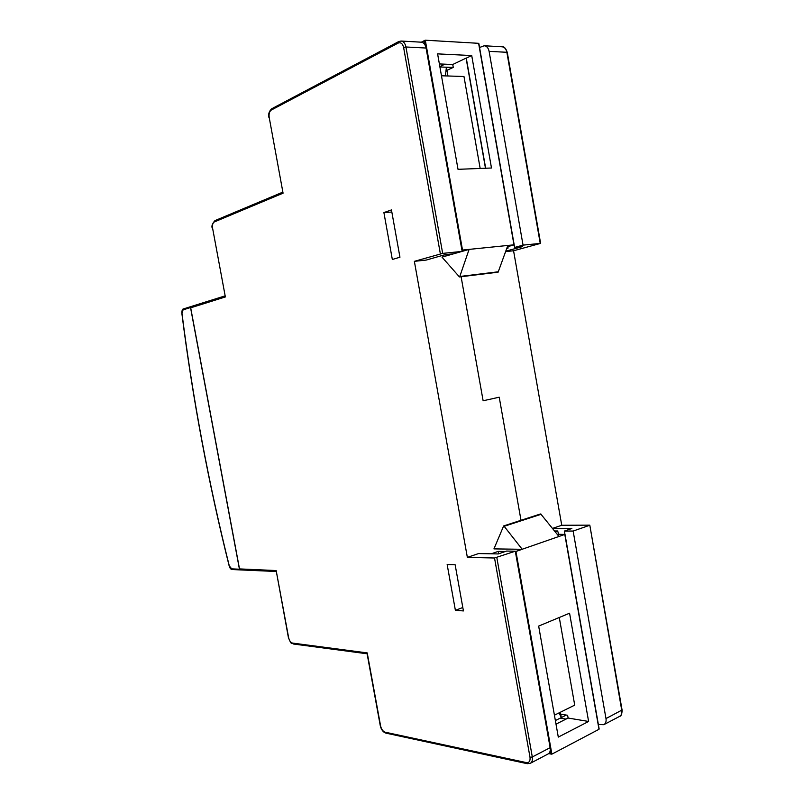 <?xml version="1.0" encoding="UTF-8"?>
<svg xmlns="http://www.w3.org/2000/svg" width="804" height="804" viewBox="0 0 804 804"><rect width="100%" height="100%" fill="white"/><g stroke="black" fill="none" stroke-linecap="round" stroke-linejoin="round"><path stroke-width="1.21" d="M426.16 260.084L445.044 254.677L453.798 253.762L462.139 251.391L426.08 48.039C425.306 44.441 423.678 42.491 421.206 42.18L401.055 41.034C403.528 41.346 405.156 43.326 405.94 46.984L442.672 253.391L414.361 261.34L426.16 260.084M498.279 553.936L478.571 553.564L467.355 557.383L494.53 558.006L515.294 551.202L506.6 551.062L498.279 553.936M414.361 261.34L467.355 557.383M499.224 397.206L521.002 520.299L499.224 397.206L483.124 400.774L499.224 397.206M483.124 400.774L461.104 276.717L483.124 400.774M442.672 253.391L462.139 251.391L469.104 249.401L462.511 250.064L513.977 244.828L478.611 43.316L425.306 40.2L424.311 41.255L424.944 44.803M496.832 557.634L532.308 756.966L550.137 747.68L515.294 551.202M550.137 747.68C550.589 750.795 549.896 752.896 548.067 753.981L530.268 763.338L527.243 763.689L526.379 762.594L385.146 732.183C382.935 731.389 381.418 729.318 380.604 725.972L367.227 652.908L292.485 643.069C290.656 642.537 289.37 640.738 288.636 637.683L276.164 570.549L239.502 568.91L190.689 307.811L191.523 306.455M383.9 212.578L391.458 209.924L399.95 257.22L392.332 259.481L383.9 212.578L391.839 212.035M447.155 564.539L455.144 564.78L463.426 610.929L455.386 610.316L447.155 564.539M240.758 569.805L239.502 568.91M455.386 610.316L462.813 607.512M367.338 653.813L367.227 652.908M269.189 117.384L283.068 193.181L269.189 117.384C268.747 113.846 269.461 111.394 271.32 110.027L398.141 43.084C400.814 42.12 402.633 43.577 403.618 47.476L440.361 253.843M212.598 228.215L225.361 296.947L212.598 228.215C212.176 225.03 212.748 222.939 214.326 221.944L283.068 193.181M292.485 643.069L293.37 644.004C291.782 642.507 291.772 646.145 288.405 637.582L276.164 570.549M552.68 528.6L571.855 528.489L564.388 531.072L564.951 534.278M514.158 244.858L514.61 247.441L522.469 246.627L505.806 251.17M598.367 724.525L603.834 724.675L619.582 716.404C621.442 715.309 622.165 713.299 621.753 710.354L589.804 525.153L561.745 525.263L552.529 528.399M561.745 525.263L513.565 250.768L505.656 251.612M453.044 67.486L446.401 67.224L447.949 75.988M560.388 712.233L561.333 717.57L566.317 715.068M564.388 531.072L573.141 531.052L605.985 718.575C606.417 721.55 605.693 723.59 603.834 724.675M589.453 525.364L573.141 531.052M513.565 250.768L540.62 243.371L523.052 245.13L514.61 247.441M540.228 243.361L506.862 52.29L489.103 51.355L523.052 245.13M489.103 51.355C488.37 47.928 486.752 46.069 484.249 45.758L479.556 47.486M439.838 66.591L444.883 64.169M566.036 719.088L560.237 718.113M439.909 66.973L446.401 67.224L445.416 75.908M559.011 712.917L561.333 717.57L555.373 720.545M224.959 295.912L191.04 306.545L190.528 307.53L239.451 569.212L240.185 569.905L276.134 571.483M480.169 168.448L463.968 76.501L441.466 75.777M458.019 169.322L491.485 168.006L471.717 55.546L437.597 53.878L458.019 169.322M485.475 168.247L466.089 58.129L452.752 64.491L453.265 67.385L446.954 70.37M471.717 55.546L466.28 58.139L485.656 168.237M439.376 63.938L452.752 64.491M507.374 246.748L514.188 244.838L507.837 245.461L498.138 272.144L459.426 276.918L498.138 272.144M508.108 246.547L507.947 248.315L506.701 248.657L507.947 248.315M453.747 253.773L441.989 257.119L459.426 276.918M446.602 254.516L445.486 254.627M459.667 276.847L469.104 249.401M506.771 248.446L507.897 248.325M462.441 250.084L461.918 250.165M445.516 254.828L443.959 254.989M478.792 44.3L478.611 43.316M559.282 617.492L574.719 705.128L554.428 715.188M588.608 721.459L569.574 613.201L538.66 626.085L558.298 737.097L588.608 721.459L568.106 718.042L556.006 724.143M560.72 714.143L567.614 715.279L568.106 718.042M515.374 551.614L564.8 534.439L557.202 534.258M549.062 753.207L551.876 754.142L599 729.298L598.819 728.263M498.701 553.795L498.269 551.383L505.334 551.504M503.646 525.957L493.937 548.891L522.198 549.293L503.897 525.957L540.75 513.977L503.897 525.957M555.242 531.796L557.564 530.992L554.609 531.002L557.664 530.982L558.659 534.258M515.877 551.494L522.198 549.293M540.75 513.977L558.961 536.469L564.85 534.409M498.269 551.383L491.234 553.805M494.53 558.006L530.007 757.288C530.399 761.066 529.193 762.835 526.379 762.594M190.689 307.811L225.361 296.947M403.618 47.476L405.94 46.984L426.08 48.039M530.007 757.288L532.308 756.966C532.771 760.132 532.087 762.252 530.268 763.338M398.683 41.577L401.055 41.034L398.683 41.577L398.141 43.084M527.756 763.599L527.243 763.689M527.163 763.669L385.97 733.137L385.146 732.183M385.89 733.127C383.146 732.223 381.277 729.771 380.292 725.781L380.604 725.972M272.234 108.61L271.32 110.027M215.191 220.577L214.326 221.944M619.582 716.404C621.19 716.183 622.025 714.052 622.075 710.002L605.985 718.575M502.028 46.773C504.068 46.381 505.827 48.27 507.284 52.441L506.862 52.29C506.138 48.913 504.52 47.074 502.028 46.773L484.249 45.758M190.528 307.53L183.081 309.872L181.975 313.319C192.809 398.895 208.578 483.083 229.281 565.895L229.271 565.855M229.281 565.895L232.296 569.544L240.185 569.905M232.497 569.523L232.296 569.544C230.909 569.493 229.864 568.277 229.16 565.905C208.457 483.093 192.689 398.895 181.855 313.319C181.875 310.324 182.458 308.847 183.593 308.887L190.92 306.595M239.451 569.212L231.572 568.85M183.081 309.872L183.593 308.887L191.04 306.545M425.306 40.2L462.511 250.064M422.17 42.361L424.311 41.255M498.51 271.762L460.039 276.445M421.437 42.2L424.803 40.461M599 729.298L564.8 534.439M515.947 551.484L551.876 754.142M550.147 750.896L550.609 753.519M504.379 526.238L541.233 514.248M367.076 653.602L380.282 725.751M268.948 117.615C268.104 114.138 269.069 111.163 271.842 108.691L398.613 41.617M212.407 228.346C211.271 226.507 212.115 223.934 214.919 220.638L282.606 192.226M293.37 644.004L367.106 653.783M507.284 52.441L540.62 243.371M589.804 525.153L622.075 710.002M514.188 244.838L478.872 43.597M425.045 40.27L421.326 42.19M497.847 272.224L459.375 276.928M551.524 754.162L548.68 753.579M599.141 728.916L564.991 534.318M503.525 525.977L540.378 513.997"/></g></svg>

